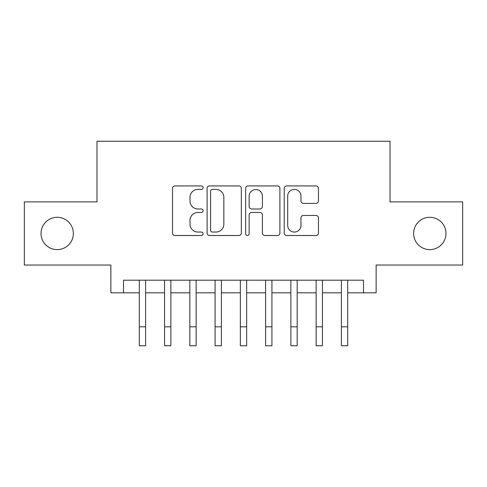 <?xml version="1.0" encoding="UTF-8"?>
<svg xmlns="http://www.w3.org/2000/svg" width="487" height="487" viewBox="0 0 487 487"><rect width="100%" height="100%" fill="white"/><g stroke="black" fill="none" stroke-linecap="round" stroke-linejoin="round"><path stroke-width="0.73" d="M203.079 187.659A1.735 1.735 0 0 0 201.344 185.924L174.997 185.924A2.478 2.478 0 0 0 172.52 188.408L172.52 233.042A2.478 2.478 0 0 0 174.997 235.519L201.344 235.519A1.735 1.735 0 0 0 203.079 233.784A1.735 1.735 0 0 0 201.344 232.049L197.935 232.049A7.932 7.932 0 0 1 190.003 224.111L190.003 220.392A7.932 7.932 0 0 1 197.935 212.46L201.344 212.46A1.735 1.735 0 0 0 203.079 210.725A1.735 1.735 0 0 0 201.344 208.984L197.935 208.984A7.932 7.932 0 0 1 190.003 201.052L190.003 197.332A7.932 7.932 0 0 1 197.935 189.394L201.344 189.394A1.735 1.735 0 0 0 203.079 187.659M413.64 233.456A16.168 16.168 0 0 0 429.808 249.624A16.168 16.168 0 0 0 445.976 233.456A16.168 16.168 0 0 0 429.808 217.293A16.168 16.168 0 0 0 413.64 233.456M41.024 233.456A16.168 16.168 0 0 0 57.192 249.624A16.168 16.168 0 0 0 73.36 233.456A16.168 16.168 0 0 0 57.192 217.293A16.168 16.168 0 0 0 41.024 233.456M315.966 203.408A2.478 2.478 0 0 0 318.449 200.93L318.449 188.408A2.478 2.478 0 0 0 315.966 185.924L286.709 185.924A2.478 2.478 0 0 0 284.225 188.408L284.225 233.042A2.478 2.478 0 0 0 286.709 235.519L315.966 235.519A2.478 2.478 0 0 0 318.449 233.042L318.449 217.914A2.478 2.478 0 0 0 315.966 215.437L303.444 215.437A2.478 2.478 0 0 0 300.966 217.914L300.966 225.414A6.635 6.635 0 0 1 294.331 232.049A6.635 6.635 0 0 1 287.701 225.414L287.701 196.03A6.635 6.635 0 0 1 294.331 189.394A6.635 6.635 0 0 1 300.966 196.03L300.966 200.93A2.478 2.478 0 0 0 303.444 203.408L315.966 203.408M123.503 292.827L123.503 280.195L363.497 280.195L363.497 292.827L376.128 292.827L376.128 265.038L462.65 265.038L462.65 201.88L390.02 201.88L390.02 141.248L96.98 141.248L96.98 201.88L24.35 201.88L24.35 265.038L110.872 265.038L110.872 292.827L139.294 292.827M241.333 188.408A2.478 2.478 0 0 0 238.849 185.924L209.593 185.924A2.478 2.478 0 0 0 207.109 188.408L207.109 233.042A2.478 2.478 0 0 0 209.593 235.519L238.849 235.519A2.478 2.478 0 0 0 241.333 233.042L241.333 188.408M248.151 185.924L277.407 185.924A2.478 2.478 0 0 1 279.891 188.408L279.891 233.042A2.478 2.478 0 0 1 277.407 235.519L264.885 235.519A2.478 2.478 0 0 1 262.408 233.042L262.408 214.937A2.478 2.478 0 0 0 259.93 212.46L251.621 212.46A2.478 2.478 0 0 0 249.143 214.937L249.143 233.784A1.735 1.735 0 0 1 247.408 235.519A1.735 1.735 0 0 1 245.667 233.784L245.667 188.408A2.478 2.478 0 0 1 248.151 185.924M145.607 292.827L164.557 292.827M170.87 292.827L189.82 292.827M196.133 292.827L215.077 292.827M221.396 292.827L240.341 292.827M246.659 292.827L265.604 292.827M271.923 292.827L290.867 292.827M297.18 292.827L316.13 292.827M322.443 292.827L341.393 292.827M347.706 292.827L363.497 292.827M212.32 189.394A1.735 1.735 0 0 0 210.585 191.135L210.585 230.314A1.735 1.735 0 0 0 212.32 232.049L215.911 232.049A7.932 7.932 0 0 0 223.85 224.111L223.85 197.332A7.932 7.932 0 0 0 215.911 189.394L212.32 189.394M262.408 196.151A6.635 6.635 0 0 0 255.772 189.522A6.635 6.635 0 0 0 249.143 196.151L249.143 206.506A2.478 2.478 0 0 0 251.621 208.984L259.93 208.984A2.478 2.478 0 0 0 262.408 206.506L262.408 196.151M139.294 326.801L145.607 326.801L145.607 345.752L139.294 345.752L139.294 280.195M145.607 326.801L145.607 280.195M164.557 345.752L170.87 345.752L164.557 345.752L164.557 280.195M170.87 345.752L170.87 280.195M189.82 345.752L196.133 345.752L189.82 345.752L189.82 280.195M196.133 345.752L196.133 280.195M215.077 345.752L221.396 345.752L215.077 345.752L215.077 280.195M221.396 345.752L221.396 280.195M240.341 345.752L246.659 345.752L240.341 345.752L240.341 280.195M246.659 345.752L246.659 280.195M265.604 345.752L271.923 345.752L265.604 345.752L265.604 280.195M271.923 345.752L271.923 280.195M290.867 345.752L297.18 345.752L290.867 345.752L290.867 280.195M297.18 345.752L297.18 280.195M316.13 345.752L322.443 345.752L316.13 345.752L316.13 280.195M322.443 345.752L322.443 280.195M341.393 345.752L347.706 345.752L341.393 345.752L341.393 280.195M347.706 345.752L347.706 280.195M164.557 326.801L170.87 326.801M189.82 326.801L196.133 326.801M215.077 326.801L221.396 326.801M240.341 326.801L246.659 326.801M265.604 326.801L271.923 326.801M290.867 326.801L297.18 326.801M316.13 326.801L322.443 326.801M341.393 326.801L347.706 326.801"/></g></svg>
